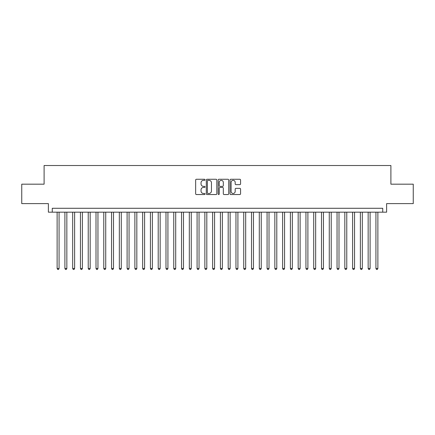 <?xml version="1.0" encoding="UTF-8"?>
<svg xmlns="http://www.w3.org/2000/svg" width="435" height="435" viewBox="0 0 435 435"><rect width="100%" height="100%" fill="white"/><g stroke="black" fill="none" stroke-linecap="round" stroke-linejoin="round"><path stroke-width="0.65" d="M205.059 179.807A0.533 0.533 0 0 0 204.526 179.269L196.413 179.269A0.761 0.761 0 0 0 195.652 180.036L195.652 193.771A0.761 0.761 0 0 0 196.413 194.537L204.526 194.537A0.533 0.533 0 0 0 205.059 193.999A0.533 0.533 0 0 0 204.526 193.466L203.477 193.466A2.441 2.441 0 0 1 201.035 191.025L201.035 189.877A2.441 2.441 0 0 1 203.477 187.436L204.526 187.436A0.533 0.533 0 0 0 205.059 186.903A0.533 0.533 0 0 0 204.526 186.37L203.477 186.37A2.441 2.441 0 0 1 201.035 183.929L201.035 182.782A2.441 2.441 0 0 1 203.477 180.34L204.526 180.34A0.533 0.533 0 0 0 205.059 179.807M239.805 184.652A0.761 0.761 0 0 0 240.566 183.891L240.566 180.036A0.761 0.761 0 0 0 239.805 179.269L230.8 179.269A0.761 0.761 0 0 0 230.033 180.036L230.033 193.771A0.761 0.761 0 0 0 230.8 194.537L239.805 194.537A0.761 0.761 0 0 0 240.566 193.771L240.566 189.116A0.761 0.761 0 0 0 239.805 188.355L235.949 188.355A0.761 0.761 0 0 0 235.188 189.116L235.188 191.427A2.039 2.039 0 0 1 233.144 193.466A2.039 2.039 0 0 1 231.105 191.427L231.105 182.379A2.039 2.039 0 0 1 233.144 180.34A2.039 2.039 0 0 1 235.188 182.379L235.188 183.891A0.761 0.761 0 0 0 235.949 184.652L239.805 184.652M382.729 212.171L386.617 212.171L386.617 203.618L413.25 203.618L413.25 184.179L390.896 184.179L390.896 165.523L44.104 165.523L44.104 184.179L21.75 184.179L21.75 203.618L48.383 203.618L48.383 212.171L382.729 212.171L382.729 208.283L52.271 208.283L52.271 212.171M216.831 180.036A0.761 0.761 0 0 0 216.07 179.269L207.065 179.269A0.761 0.761 0 0 0 206.299 180.036L206.299 193.771A0.761 0.761 0 0 0 207.065 194.537L216.07 194.537A0.761 0.761 0 0 0 216.831 193.771L216.831 180.036M218.93 179.269L227.935 179.269A0.761 0.761 0 0 1 228.701 180.036L228.701 193.771A0.761 0.761 0 0 1 227.935 194.537L224.085 194.537A0.761 0.761 0 0 1 223.318 193.771L223.318 188.203A0.761 0.761 0 0 0 222.557 187.436L220.001 187.436A0.761 0.761 0 0 0 219.235 188.203L219.235 193.999A0.533 0.533 0 0 1 218.702 194.537A0.533 0.533 0 0 1 218.169 193.999L218.169 180.036A0.761 0.761 0 0 1 218.93 179.269M207.903 180.34A0.533 0.533 0 0 0 207.37 180.873L207.37 192.933A0.533 0.533 0 0 0 207.903 193.466L209.007 193.466A2.441 2.441 0 0 0 211.453 191.025L211.453 182.782A2.441 2.441 0 0 0 209.007 180.34L207.903 180.34M223.318 182.417A2.039 2.039 0 0 0 221.279 180.378A2.039 2.039 0 0 0 219.235 182.417L219.235 185.604A0.761 0.761 0 0 0 220.001 186.37L222.557 186.37A0.761 0.761 0 0 0 223.318 185.604L223.318 182.417M57.126 212.171L57.126 268.471L59.073 268.471L59.073 212.171M59.073 268.471L58.491 269.477L57.714 269.477L57.126 268.471M64.902 212.171L64.902 268.471L66.849 268.471L66.849 212.171M66.849 268.471L66.267 269.477L65.489 269.477L64.902 268.471M72.678 212.171L72.678 268.471L74.624 268.471L74.624 212.171M74.624 268.471L74.042 269.477L73.265 269.477L72.678 268.471M80.453 212.171L80.453 268.471L82.4 268.471L82.4 212.171M82.4 268.471L81.818 269.477L81.04 269.477L80.453 268.471M88.229 212.171L88.229 268.471L90.175 268.471L90.175 212.171M90.175 268.471L89.594 269.477L88.816 269.477L88.229 268.471M96.004 212.171L96.004 268.471L97.951 268.471L97.951 212.171M97.951 268.471L97.369 269.477L96.592 269.477L96.004 268.471M103.78 212.171L103.78 268.471L105.727 268.471L105.727 212.171M105.727 268.471L105.145 269.477L104.367 269.477L103.78 268.471M111.556 212.171L111.556 268.471L113.502 268.471L113.502 212.171M113.502 268.471L112.921 269.477L112.143 269.477L111.556 268.471M119.331 212.171L119.331 268.471L121.278 268.471L121.278 212.171M121.278 268.471L120.696 269.477L119.919 269.477L119.331 268.471M127.107 212.171L127.107 268.471L129.054 268.471L129.054 212.171M129.054 268.471L128.472 269.477L127.694 269.477L127.107 268.471M134.883 212.171L134.883 268.471L136.829 268.471L136.829 212.171M136.829 268.471L136.247 269.477L135.47 269.477L134.883 268.471M142.658 212.171L142.658 268.471L144.605 268.471L144.605 212.171M144.605 268.471L144.023 269.477L143.245 269.477L142.658 268.471M150.434 212.171L150.434 268.471L152.38 268.471L152.38 212.171M152.38 268.471L151.799 269.477L151.021 269.477L150.434 268.471M158.209 212.171L158.209 268.471L160.156 268.471L160.156 212.171M160.156 268.471L159.574 269.477L158.797 269.477L158.209 268.471M165.985 212.171L165.985 268.471L167.932 268.471L167.932 212.171M167.932 268.471L167.35 269.477L166.572 269.477L165.985 268.471M173.761 212.171L173.761 268.471L175.707 268.471L175.707 212.171M175.707 268.471L175.126 269.477L174.348 269.477L173.761 268.471M181.536 212.171L181.536 268.471L183.483 268.471L183.483 212.171M183.483 268.471L182.901 269.477L182.124 269.477L181.536 268.471M189.312 212.171L189.312 268.471L191.259 268.471L191.259 212.171M191.259 268.471L190.677 269.477L189.899 269.477L189.312 268.471M197.088 212.171L197.088 268.471L199.034 268.471L199.034 212.171M199.034 268.471L198.452 269.477L197.675 269.477L197.088 268.471M204.863 212.171L204.863 268.471L206.81 268.471L206.81 212.171M206.81 268.471L206.228 269.477L205.45 269.477L204.863 268.471M212.639 212.171L212.639 268.471L214.585 268.471L214.585 212.171M214.585 268.471L214.004 269.477L213.226 269.477L212.639 268.471M220.414 212.171L220.414 268.471L222.361 268.471L222.361 212.171M222.361 268.471L221.774 269.477L220.996 269.477L220.414 268.471M228.19 212.171L228.19 268.471L230.137 268.471L230.137 212.171M230.137 268.471L229.549 269.477L228.772 269.477L228.19 268.471M235.966 212.171L235.966 268.471L237.912 268.471L237.912 212.171M237.912 268.471L237.325 269.477L236.548 269.477L235.966 268.471M243.741 212.171L243.741 268.471L245.688 268.471L245.688 212.171M245.688 268.471L245.101 269.477L244.323 269.477L243.741 268.471M251.517 212.171L251.517 268.471L253.464 268.471L253.464 212.171M253.464 268.471L252.876 269.477L252.099 269.477L251.517 268.471M259.293 212.171L259.293 268.471L261.239 268.471L261.239 212.171M261.239 268.471L260.652 269.477L259.874 269.477L259.293 268.471M267.068 212.171L267.068 268.471L269.015 268.471L269.015 212.171M269.015 268.471L268.428 269.477L267.65 269.477L267.068 268.471M274.844 212.171L274.844 268.471L276.791 268.471L276.791 212.171M276.791 268.471L276.203 269.477L275.426 269.477L274.844 268.471M282.619 212.171L282.619 268.471L284.566 268.471L284.566 212.171M284.566 268.471L283.979 269.477L283.201 269.477L282.619 268.471M290.395 212.171L290.395 268.471L292.342 268.471L292.342 212.171M292.342 268.471L291.754 269.477L290.977 269.477L290.395 268.471M298.171 212.171L298.171 268.471L300.117 268.471L300.117 212.171M300.117 268.471L299.53 269.477L298.753 269.477L298.171 268.471M305.946 212.171L305.946 268.471L307.893 268.471L307.893 212.171M307.893 268.471L307.306 269.477L306.528 269.477L305.946 268.471M313.722 212.171L313.722 268.471L315.669 268.471L315.669 212.171M315.669 268.471L315.081 269.477L314.304 269.477L313.722 268.471M321.498 212.171L321.498 268.471L323.444 268.471L323.444 212.171M323.444 268.471L322.857 269.477L322.079 269.477L321.498 268.471M329.273 212.171L329.273 268.471L331.22 268.471L331.22 212.171M331.22 268.471L330.633 269.477L329.855 269.477L329.273 268.471M337.049 212.171L337.049 268.471L338.995 268.471L338.995 212.171M338.995 268.471L338.408 269.477L337.631 269.477L337.049 268.471M344.824 212.171L344.824 268.471L346.771 268.471L346.771 212.171M346.771 268.471L346.184 269.477L345.406 269.477L344.824 268.471M352.6 212.171L352.6 268.471L354.547 268.471L354.547 212.171M354.547 268.471L353.959 269.477L353.182 269.477L352.6 268.471M360.376 212.171L360.376 268.471L362.322 268.471L362.322 212.171M362.322 268.471L361.735 269.477L360.958 269.477L360.376 268.471M368.151 212.171L368.151 268.471L370.098 268.471L370.098 212.171M370.098 268.471L369.511 269.477L368.733 269.477L368.151 268.471M375.927 212.171L375.927 268.471L377.874 268.471L377.874 212.171M377.874 268.471L377.286 269.477L376.509 269.477L375.927 268.471"/></g></svg>
